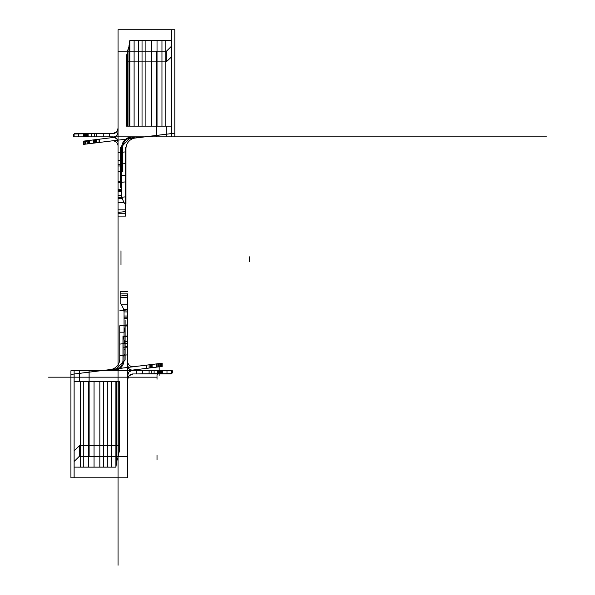 <?xml version="1.0" encoding="UTF-8"?>
<svg xmlns="http://www.w3.org/2000/svg" width="595" height="595" viewBox="0 0 595 595"><rect width="100%" height="100%" fill="white"/><g stroke="black" fill="none" stroke-linecap="round" stroke-linejoin="round"><path stroke-width="0.89" d="M159.17 372.879L159.17 370.737L159.17 372.879L159.17 370.737L159.17 372.879L159.17 370.737L159.17 372.879L159.17 370.737L159.17 372.879L159.17 370.737L159.17 372.879L159.17 370.737L159.17 372.879L158.099 373.95L159.17 372.879L158.099 373.95L159.17 372.879L158.099 373.95L159.17 372.879L158.099 373.95L159.17 372.879L158.099 373.95L159.17 372.879L158.099 373.95L159.17 372.879L159.17 370.737L159.17 375.371L159.17 366.096L159.17 370.737L136.292 370.737L172.342 370.737L133.035 370.737L142.465 370.737L142.465 373.95L133.035 373.95L129.003 375.78L127.68 379.305L128.981 375.809L133.035 373.95L129.003 375.78L127.68 379.305L127.68 365.382L128.981 368.87L133.035 370.737L159.17 370.737L157.586 370.737L159.17 370.737L159.17 372.879L157.013 375.029L157.013 377.163L48.552 377.163M249.513 261.495L249.513 256.854L249.513 261.495M157.013 377.163L157.013 379.253L157.013 377.163M157.013 459.942L157.013 455.301L157.013 459.942M127.68 459.942L127.68 455.301L127.68 459.942M164.517 373.95L148.452 373.95L164.517 373.95M120.993 265.028L120.993 250.785L120.993 265.028M118.048 565.25L118.048 136.85L546.448 136.85M122.756 151.301L121.164 152.536L120.614 153.912L120.614 163.818L122.756 171.613L122.756 147.56L122.756 160.412L118.048 160.412L118.048 142.205L116.746 138.709L112.693 136.85L103.262 136.85L103.262 133.637L112.693 133.637L116.724 131.8L118.048 128.282L116.746 131.778L112.693 133.637L116.724 131.8L118.048 128.282L118.048 142.205L117.602 140.07L116.263 138.219L112.693 136.85L84.84 136.85M78.741 133.637L74.457 133.637L73.386 134.708L73.386 136.85L78.741 136.85L78.741 133.637L112.693 133.637L116.724 131.8L118.048 128.282L118.048 29.75L171.613 29.75L118.048 29.75L118.048 51.163L156.656 51.17L156.656 136.85L156.604 51.17L156.604 136.85L131.324 136.902L136.255 136.85L132.395 137.564L132.395 136.85L171.598 136.85L171.598 133.563L174.811 133.168L174.811 136.85L145.477 136.85L171.598 136.85L171.598 29.75L171.598 136.85L171.598 126.14L166.243 126.14L166.243 136.85L171.598 136.85L171.598 133.563L171.598 136.85L171.598 133.563L171.598 136.85L171.598 133.563L171.598 136.85L171.598 133.563L171.598 136.85L145.477 136.85L174.811 136.85L174.811 29.75L174.811 133.168L144.823 136.85L136.255 136.85L136.255 137.899L144.816 136.85L171.598 136.85L136.255 136.85L133.168 137.304L130.342 138.628L118.048 140.137L118.048 212.43M156.604 136.85L131.324 136.85L120.614 147.56L120.614 153.912M125.545 204.427L125.545 147.56L125.545 216.104L118.048 216.104L125.545 216.104L125.545 209.894L118.048 209.894L118.048 202.739L124.162 202.739L125.545 204.427L125.545 209.894L118.048 209.894L118.048 213.724L125.545 213.724M125.545 175.406L121.685 175.406L121.685 195.733L122.377 199.072L124.162 202.739M121.685 158.27L121.685 180.33L120.614 174.781L120.614 147.56L131.324 136.85L132.395 136.85A10.71 10.71 0 0 0 121.685 147.56L121.685 158.27L120.614 158.27M171.605 133.563L171.605 29.75L174.811 29.75L171.613 29.75L171.613 136.85L144.823 136.872L89.376 143.655L89.376 140.42L87.049 140.71L113.34 137.475L94.27 139.818L94.27 143.06L83.56 144.369L99.41 142.428L93.623 143.135L93.623 139.899L89.376 140.42M115.281 136.85L117.193 135.065L118.048 132.164L116.903 135.467L113.34 137.475L115.281 136.85L145.477 136.85L171.598 133.563L144.168 136.932L171.598 133.563L144.168 136.932L171.598 133.563L144.168 136.932L171.598 133.563L144.168 136.932L171.598 133.563L171.598 29.75L171.598 56.815L171.598 40.467L165.172 40.46L165.172 126.14L161.959 126.14L161.959 40.46L165.172 40.46L165.172 126.14L171.598 126.14M145.477 136.85L144.823 136.872L145.477 136.85M116.263 138.219L112.693 136.85L87.272 136.85L112.693 136.85L116.263 138.211L117.602 140.07L116.263 138.211M85.561 133.994L85.918 133.637L84.847 133.637L84.847 134.708L85.918 133.637L84.847 133.637L84.847 134.708L85.561 133.994L85.561 136.85L94.486 136.85L94.486 133.637L94.486 136.85L86.089 136.85L86.089 133.637L94.486 133.637L87.629 133.637L94.486 133.637L87.629 133.637L94.486 133.637L87.629 133.637L94.486 133.637L87.629 133.637L94.486 133.637L87.629 133.637L86.558 134.708L87.629 133.637L86.558 134.708L87.629 133.637L86.558 134.708L87.629 133.637L86.558 134.708L87.629 133.637L86.558 134.708L87.629 133.637L86.558 134.708L87.629 133.637L86.558 134.708L87.629 133.637L94.486 133.637L84.416 133.637L94.486 133.637L84.416 133.637L94.486 133.637L84.416 133.637L83.345 134.708L84.416 133.637L83.345 134.708L84.416 133.637L83.345 134.708L84.416 133.637L83.345 134.708L84.416 133.637L94.486 133.637L85.568 133.637L94.486 133.637L94.486 136.85L86.089 136.85L86.089 133.637L86.089 136.85L83.984 136.85L83.984 134.708L83.984 136.85L86.089 136.85L83.984 136.85L83.984 134.708L85.055 133.637L83.984 134.708L83.984 136.85L86.089 136.85L83.984 136.85L86.089 136.85L86.089 133.637L85.055 133.637L94.486 133.637L85.055 133.637L94.486 133.637L85.055 133.637L94.486 133.637L85.055 133.637L83.984 134.708L85.055 133.637L83.984 134.708L85.055 133.637L83.984 134.708L85.055 133.637L112.693 133.637L109.435 133.637L112.693 133.637L116.724 131.8L118.048 128.282L118.048 142.205L117.602 140.07L118.048 142.205L118.048 198.328L118.048 160.843L118.048 187.403L118.048 160.843L118.048 187.403L118.048 160.843L118.048 187.403L118.048 160.843L118.048 181.624L120.614 181.616L120.614 160.843L118.048 160.843L118.048 181.624L120.614 181.616L120.614 160.843L118.048 160.843L120.614 160.843L120.614 187.395L120.614 181.624L118.048 181.616L120.614 181.616L120.614 160.843L118.048 160.843L120.614 160.843L120.614 187.395L120.614 181.624L118.048 181.616L120.614 181.616L120.614 160.843L118.048 160.843L120.614 160.843L120.614 187.395L120.614 181.624L118.048 181.616L120.614 181.616L120.614 187.395L120.614 181.624L118.048 181.616M125.969 151.807L118.048 152.781L118.048 205.007L118.048 164.436L125.969 163.476L125.969 204.025L125.969 148.638A10.71 10.71 0 0 1 135.377 138.01L141.417 137.267M118.048 152.781L118.048 164.436M98.725 142.51L112.038 140.874A5.355 5.355 0 0 1 118.048 146.192M94.27 139.818L83.56 141.134L99.41 139.185L85.449 140.903L84.2 142.153L85.449 140.903L87.242 140.68L85.449 140.903L84.2 142.153L85.449 140.903L87.242 140.68L85.449 140.903L84.2 142.153L85.449 140.903L87.242 140.68L85.449 140.903L84.2 142.153L85.449 140.903L87.242 140.68L85.449 140.903L84.2 142.153L85.449 140.903L87.242 140.68L85.449 140.903L84.2 142.153L85.449 140.903L87.242 140.68L85.449 140.903L84.2 142.153L85.449 140.903L99.41 139.185L87.16 140.695L85.918 141.945L87.16 140.695L88.61 140.517L87.16 140.695L85.918 141.945L87.16 140.695L88.61 140.517L87.16 140.695L85.918 141.945L87.16 140.695L88.61 140.517L87.16 140.695L85.918 141.945L87.16 140.695L88.61 140.517L87.16 140.695L85.918 141.945L87.16 140.695L88.61 140.517L87.16 140.695L85.918 141.945L87.16 140.695L88.61 140.517L87.16 140.695L85.918 141.945L87.16 140.695L88.61 140.517L87.16 140.695L85.918 141.945L87.16 140.695L88.61 140.517L87.16 140.695L85.918 141.945L87.16 140.695L99.41 139.185L95.304 139.691L95.304 142.926M85.918 144.087L86.535 144.005L85.918 144.087L86.535 144.005L85.918 144.087L86.535 144.005L85.918 144.087L86.535 144.005L85.918 144.087L85.918 141.945L85.918 144.087L85.918 141.945L85.918 144.087L85.918 141.945L85.918 144.087L85.918 141.945L85.918 144.087L85.918 141.945L85.918 144.087L85.918 141.945L85.918 144.087L85.918 141.945L85.918 144.087L85.918 141.945L85.918 144.087L85.918 141.945L85.918 144.087L88.61 143.752L85.918 144.079M87.242 143.916L99.41 142.428L86.744 143.983L99.41 142.428L87.242 143.923L99.41 142.428L87.242 143.923L99.41 142.428L87.242 143.923L99.41 142.428L87.242 143.923L99.41 142.428L87.242 143.923L99.41 142.428L87.242 143.923L99.41 142.428L87.242 143.923L99.41 142.428L87.242 143.923L87.242 140.68L87.242 143.916M86.535 144.005L99.41 142.428L86.535 144.005M85.449 140.903L84.2 142.153L85.449 140.903M93.623 143.135L93.623 139.899L95.304 139.691M88.61 140.517L99.41 139.185L88.61 140.517L88.61 143.752L88.61 140.517M74.1 136.85L73.386 136.85L73.386 134.708L74.1 133.994L74.1 136.85L91.615 136.85L91.615 133.637L94.486 133.637L94.486 136.85L91.615 136.85M118.048 29.75L118.048 140.137L94.27 143.06M156.656 51.17L118.048 51.17L166.488 51.17L171.598 46.105M122.972 356.286L124.563 355.051L125.114 353.675L125.114 343.769L122.972 335.967L122.972 360.027L122.972 347.175L127.68 347.175L127.68 365.382L128.126 367.509L129.465 369.369L131.004 370.335L136.292 370.737L131.004 370.335L133.035 370.737A5.355 5.355 0 0 1 127.68 365.382L128.126 367.509L129.465 369.369L131.004 370.335L129.465 369.369L128.126 367.517L127.68 365.382L127.68 295.15L120.183 296.065L120.183 291.483L127.68 291.483L120.183 291.483L120.183 297.693L127.68 297.693L127.68 304.848L121.566 304.848L120.183 303.153L120.183 297.693L127.68 297.693L127.68 293.856L120.183 293.856M166.987 370.737L166.987 373.95L133.035 373.95L129.003 375.78L127.68 379.305L127.68 477.837L127.68 456.41L89.124 456.417L89.124 370.737L89.124 456.417L79.239 456.417L74.13 461.482L74.13 477.837L74.13 374.024L74.122 477.837L127.68 477.837L70.917 477.837L70.917 374.419L74.122 374.024L74.13 370.737L100.25 370.737L70.917 370.737L70.917 477.837L74.115 477.837L74.115 370.737L74.13 477.837L74.13 370.737L74.13 381.447L79.477 381.447L79.485 370.737L74.13 370.737L74.13 374.024L74.13 370.737L74.13 374.024L74.13 370.737L74.13 374.024L74.13 370.737L74.13 374.024L74.13 370.737L74.13 374.024L74.13 370.737L109.473 370.737L109.473 369.681L100.905 370.737L74.13 370.737L109.473 370.737L112.559 370.283L115.385 368.959L127.68 367.45L127.68 309.259L127.68 346.744L127.68 320.184L127.68 346.744L127.68 320.184L127.68 346.744L127.68 320.184L127.68 346.744L127.68 325.956L127.68 346.744L125.114 346.744L127.68 346.744L125.114 346.744L125.114 325.963L125.114 346.744L127.68 346.744L125.114 346.744L125.114 325.963L125.114 346.744L127.68 346.744L125.114 346.744L125.114 320.184L125.114 346.744L127.68 346.744L125.114 346.744L125.114 320.184L125.114 346.744L125.114 320.184L125.114 341.604L125.114 332.798L124.043 327.25L124.043 360.027A10.71 10.71 0 0 1 113.333 370.737L114.404 370.737L125.114 360.027L125.114 353.668M89.116 385.515L89.072 370.737L114.404 370.737L125.114 360.027L125.114 332.798M120.183 303.153L120.183 296.072M120.183 332.181L124.043 332.181L124.043 311.854L123.351 308.507L121.566 304.848M124.043 349.317L125.114 349.317M73.14 370.737L100.897 370.715L70.917 374.419L70.917 370.737L113.333 370.737L109.473 370.737L113.333 370.016L113.333 370.737L114.404 370.737L112.262 370.737A10.71 10.71 0 0 0 122.972 360.027M89.116 441.639L89.072 456.417M74.13 370.737L100.905 370.715L156.351 363.924L156.351 367.167L158.679 366.877L132.38 370.105L151.457 367.77L151.457 364.527L162.167 363.21L146.318 365.159L152.104 364.445L152.104 367.688L156.351 367.167M130.446 370.737L128.535 372.522L127.68 375.423L128.825 372.12L132.38 370.105L130.446 370.737L100.25 370.737L74.13 374.024M100.25 370.737L100.905 370.715L100.25 370.737M119.759 325.785L119.759 358.949A10.71 10.71 0 0 1 110.35 369.577L104.311 370.321M119.759 355.78L127.68 354.806L127.68 343.144L119.759 344.111L119.759 325.777L127.68 324.811L127.68 343.144M127.68 354.806L127.68 324.803M147.002 365.077L133.689 366.713A5.355 5.355 0 0 1 127.68 361.396M151.457 367.77L162.167 366.453L160.293 366.684L161.528 365.434L160.278 366.684L146.318 368.394L160.278 366.684L161.528 365.434L160.278 366.684L158.486 366.899L160.278 366.684L161.528 365.434L160.278 366.684L158.486 366.899L160.278 366.684L161.528 365.434L160.278 366.684L158.486 366.899L160.278 366.684L161.528 365.434L160.278 366.684L158.486 366.899L160.278 366.684L161.528 365.434L160.278 366.684L158.486 366.899L160.278 366.684L161.528 365.434L160.278 366.684L158.486 366.899L160.278 366.684L161.528 365.434L160.278 366.684L146.318 368.394L158.56 366.892L159.81 365.642L158.56 366.892L157.11 367.07L158.56 366.892L159.81 365.642L158.56 366.892L157.11 367.07L158.56 366.892L159.81 365.642L158.56 366.892L157.11 367.07L158.56 366.892L159.81 365.642L158.56 366.892L157.11 367.07L158.56 366.892L159.81 365.642L158.56 366.892L157.11 367.07L158.56 366.892L159.81 365.642L158.56 366.892L157.11 367.07L158.56 366.892L159.81 365.642L158.56 366.892L157.11 367.07L158.56 366.892L159.81 365.642L158.56 366.892L157.11 367.07L158.56 366.892L159.81 365.642L158.56 366.892L146.318 368.394L150.416 367.896L150.416 364.653M157.11 363.835L146.318 365.159L161.528 363.292L146.318 365.159L158.486 363.664L146.318 365.159L158.486 363.664L146.318 365.159L158.486 363.664L146.318 365.159L158.486 363.664L146.318 365.159L158.486 363.664L146.318 365.159L158.486 363.664L146.318 365.159L158.486 363.664L146.318 365.159L157.11 363.835L157.11 367.07L146.318 368.394L157.11 367.07L157.11 363.835M152.104 364.445L152.104 367.688L150.416 367.896M161.022 373.593L161.743 372.879L160.672 373.95L161.743 372.879L160.672 373.95L161.743 372.879L160.672 373.95L161.743 372.879L161.022 373.593L161.022 370.737L133.035 370.737M160.152 370.737L160.152 373.95L160.152 370.737L160.152 373.95L160.152 370.737L160.152 373.95L160.152 370.737L160.152 373.95L161.312 373.95L151.242 373.95L161.312 373.95L151.242 373.95L161.312 373.95L151.242 373.95L161.312 373.95L162.383 372.879L161.312 373.95L162.383 372.879L161.312 373.95L162.383 372.879L161.312 373.95L162.383 372.879L161.312 373.95L133.035 373.95L160.672 373.95L151.242 373.95L160.152 373.95L160.152 370.737L160.167 373.593L160.881 372.879L159.81 373.95L158.954 373.95L158.954 370.737L158.954 373.95L158.954 370.737L151.242 370.737L161.022 370.737M166.987 373.95L171.271 373.95L172.342 372.879L171.628 373.593L171.628 370.737M127.68 477.837L127.68 367.45L151.457 364.527M79.254 456.417L127.68 456.417L127.68 379.305A5.355 5.355 0 0 1 133.035 373.95L129.003 375.78L127.68 379.305L127.68 309.259L127.68 336.041L124.043 336.034L124.043 317.18L124.043 336.034L127.68 336.034L124.043 336.034L124.043 309.259L124.043 311.921L127.68 311.914L127.68 309.259L127.68 327.897M120.614 163.818L120.614 160.843L118.048 160.843L120.614 160.843L120.614 174.789M122.756 171.613L122.756 160.412M122.644 171.271L118.048 171.271M125.545 211.522L118.048 212.445L118.048 216.104L118.048 213.724M121.685 180.33L121.685 198.328L121.685 171.553L121.685 190.407L121.685 171.553L118.048 171.553L118.048 190.407L118.048 171.546L121.685 171.553L118.048 171.553L121.685 171.553L121.685 198.328L121.685 195.666L118.048 195.666L118.048 198.328L118.048 171.546L121.685 171.553L121.685 190.407L121.685 171.553L118.048 171.553L121.685 171.553L121.685 190.407L118.048 190.4L118.048 198.328L118.048 179.69L118.048 190.407L121.685 190.4L121.685 171.553L118.048 171.553L121.685 171.553L121.685 190.407L118.048 190.4L121.685 190.4L121.685 171.553L118.048 171.553L118.048 142.205L118.048 179.69M121.685 195.748L121.685 189.329L118.048 189.329L118.048 202.739M118.048 195.666L118.048 189.329L121.685 189.329L121.685 195.666M121.685 198.328L118.048 198.328L121.685 198.328M121.685 190.4L118.048 190.4L121.685 190.4M121.685 191.575L118.048 191.575M121.685 182.048L118.048 182.048L118.048 165.983L118.048 187.403L118.048 165.983L118.048 187.403L118.048 165.983L118.048 187.403L118.048 165.983L118.048 187.403L118.048 165.983L118.048 182.048L120.614 182.048L120.614 187.403L120.614 182.048L118.048 182.048L120.614 182.048L120.614 165.983L118.048 165.983L120.614 165.983L120.614 187.403L120.614 182.048L118.048 182.048L120.614 182.048L120.614 165.983L118.048 165.983L120.614 165.983L120.614 187.403L120.614 182.048L118.048 182.048L120.614 182.048L120.614 165.983L118.048 165.983L120.614 165.983L120.614 187.403L120.614 182.048L118.048 182.048L120.614 182.048L120.614 165.983L118.048 165.983L120.614 165.983L120.614 182.048M120.614 165.983L118.048 165.983L120.614 165.983M118.048 51.17L118.048 160.843L120.614 160.843L120.614 181.624M171.613 136.85L172.587 136.85M129.829 40.46L129.829 126.14L134.113 126.14L134.113 40.46L134.113 126.14L138.397 126.14L138.397 40.46L138.397 126.14L142.034 126.14L142.034 40.46L142.034 126.14L145.894 126.14L145.894 40.46L145.894 126.14L151.673 126.14L151.673 40.46L151.673 126.14L157.028 126.14L157.028 40.46L157.028 126.14L161.959 126.14L161.959 40.46L129.829 40.46L171.598 40.46L129.829 40.46L128.966 46.522L127.471 51.066L127.471 126.14L126.4 126.14L166.243 126.14L166.243 136.85L156.656 136.85M166.25 126.14L166.25 136.85M121.685 175.406L121.685 147.56M125.969 163.476L125.969 148.638M166.488 61.88L126.4 61.88L126.4 126.14L126.4 56.421L126.4 61.88L166.243 61.88L166.243 51.17L166.243 61.88L171.598 56.815M166.25 51.17L166.25 61.88M171.598 44.528L171.598 122.072M128.966 45.711L128.966 126.14L129.829 126.14L129.829 41.278M127.471 51.066L127.471 126.14L128.966 126.14L128.966 46.522M127.471 51.877L126.4 56.421M133.466 136.85A10.71 10.71 0 0 0 122.756 147.56M118.048 160.836L118.048 160.412M86.089 133.637L86.089 136.85L86.089 133.637L86.089 136.85L83.984 136.85L83.984 134.708L83.984 136.85L109.435 136.85L109.435 133.637L87.629 133.637L112.693 133.637A5.355 5.355 0 0 0 118.048 128.282L118.048 165.321M118.048 132.164L118.048 142.205A5.355 5.355 0 0 0 112.693 136.85L78.741 136.85M84.847 136.85L84.847 134.708L84.847 136.85L84.847 134.708L84.847 136.85L94.486 136.85L85.568 136.85L94.486 136.85L85.568 136.85L94.486 136.85L85.568 136.85L94.486 136.85L85.568 136.85L85.568 133.637L85.568 136.85M83.345 134.708L83.345 136.85L83.345 134.708M84.706 133.994L84.706 136.85M83.984 134.708L83.984 136.85L83.984 134.708M86.089 136.85L94.486 136.85L94.486 133.637L94.486 136.85L94.486 133.637L94.486 136.85L94.486 133.637L94.486 136.85L86.089 136.85L94.486 136.85L94.486 133.637L94.486 136.85L86.089 136.85L94.486 136.85L94.486 133.637L94.486 136.85L94.486 133.637L94.486 136.85L94.486 133.637L94.486 136.85L88.142 136.85L88.142 133.637L88.142 136.85L86.558 136.85L94.486 136.85L86.773 136.85L86.773 133.637L86.773 136.85L86.773 133.637L85.918 133.637L94.486 133.637L94.486 136.85L86.773 136.85M86.558 134.708L86.558 136.85L86.558 134.708M87.272 133.994L87.272 136.85L87.272 133.994M96.628 133.637L96.628 136.85M86.773 133.637L109.435 133.637L109.435 136.85L109.435 133.637L109.435 136.85L112.693 136.85M103.262 133.637L94.486 133.637L94.486 136.85L94.486 133.637L94.486 136.85L94.486 133.637L94.486 136.85L94.486 133.637L94.486 136.85L94.486 133.637L94.486 136.85L94.486 133.637L94.486 136.85L94.486 133.637L94.486 136.85L88.142 136.85L103.262 136.85M88.142 133.637L88.142 136.85L88.142 133.637M125.969 181.81L118.048 182.777M125.969 196.759L118.048 197.748M99.067 139.23L99.067 142.465M84.2 142.153L84.2 144.295L84.2 142.153M96.576 139.535L96.576 142.778M85.427 140.903L85.427 144.139M83.56 141.134L83.56 144.369L83.56 141.134M99.41 139.185L99.41 142.428L99.41 139.185M91.615 133.637L74.1 133.994M84.416 133.637L85.568 133.637L84.416 133.637M96.628 139.528L96.628 142.77M125.114 343.761L125.114 346.744L127.68 346.744L127.68 365.382L127.68 336.034L124.043 336.034L127.68 336.034L124.043 336.034L124.043 317.18L124.043 336.034L127.68 336.034L124.043 336.034L124.043 317.18L127.68 317.187L124.043 317.187L124.043 309.259L124.043 336.034L127.68 336.034L124.043 336.034L124.043 317.18L127.68 317.187L124.043 317.187L124.043 309.259L124.043 336.034L124.043 317.18L127.68 317.187L124.043 317.187L124.043 309.259L124.043 317.18L127.68 317.187L124.043 317.187L124.043 309.259L124.043 317.18L127.68 317.187L124.043 317.187L124.043 309.274L124.043 316.005L127.68 316.005M122.972 335.974L122.972 347.175M123.083 336.316L127.68 336.316L127.68 331.118L127.68 347.175M124.043 311.839L124.043 318.251L127.68 318.258L127.68 304.848M127.68 311.921L127.68 318.258L124.043 318.258L124.043 311.921M124.043 309.259L127.68 309.259L124.043 309.259M124.043 327.257L124.043 316.005M124.043 325.539L127.68 325.539L127.68 341.597L127.68 320.184L127.68 341.597L127.68 320.184L127.68 341.597L127.68 320.184L127.68 341.597L127.68 320.184L127.68 341.597L127.68 325.539L125.114 325.539L125.114 320.184L125.114 325.539L127.68 325.539L125.114 325.539L125.114 341.604L127.68 341.604L125.114 341.604L125.114 320.184L125.114 325.539L127.68 325.539L125.114 325.539L125.114 341.604L127.68 341.604L125.114 341.604L125.114 320.184L125.114 325.539L127.68 325.539L125.114 325.539L125.114 341.604L127.68 341.604L125.114 341.604L125.114 320.184L125.114 325.539L127.68 325.539L125.114 325.539L125.114 341.604L127.68 341.604L125.114 341.604L125.114 325.532M125.114 341.604L127.68 341.604L125.114 341.604M125.114 325.971L127.68 325.971M74.13 461.482L74.13 450.772L74.13 467.12L115.899 467.127L116.761 461.065L118.256 456.521L118.256 381.447L119.327 381.447L79.485 381.447L79.485 370.737L89.072 370.737M79.485 370.737L79.477 381.447M124.043 332.181L124.043 360.027M119.759 344.111L119.759 358.949M115.899 467.127L115.899 381.447L111.615 381.447L111.615 467.127L111.615 381.447L107.331 381.447L107.331 467.127L107.331 381.447L103.694 381.447L103.694 467.127L103.694 381.447L99.834 381.447L99.834 467.127L99.834 381.447L94.055 381.447L94.055 467.127L94.055 381.447L88.7 381.447L88.7 467.127L88.7 381.447L83.769 381.447L83.769 467.127L115.899 467.127L74.13 467.112L80.556 467.127L80.556 381.447L83.769 381.447L83.769 467.127L80.556 467.127L80.556 381.447L74.13 381.447M79.239 445.707L119.327 445.707L119.327 381.447L119.327 451.166L119.327 445.707L79.485 445.707L79.485 456.417L79.485 445.707L74.13 450.772M79.477 456.417L79.477 445.707M74.13 463.059L74.13 385.515M116.761 461.876L116.761 381.447L115.899 381.447L115.899 466.309M118.256 456.521L118.256 381.447L116.761 381.447L116.761 461.065M118.256 455.711L119.327 451.166M89.124 385.515L89.124 441.639M89.124 370.737L112.262 370.737M127.68 295.142L127.68 293.856M127.68 336.324L127.68 346.751M127.68 375.423L127.68 342.266M160.881 373.95L160.881 370.737L160.881 373.95L159.81 373.95L160.881 373.95M172.342 372.879L172.342 370.737L172.342 372.879M162.383 372.879L162.383 370.737L162.383 372.879M161.743 372.879L161.743 370.737L159.638 370.737L161.736 370.737L161.743 372.879L161.743 370.737L161.743 372.879M158.448 373.593L158.448 370.737L158.448 373.593M149.1 373.95L149.1 370.737M160.167 373.593L136.292 373.95L136.292 370.737L136.292 373.95L136.292 370.737L136.292 373.95L158.099 373.95L151.242 373.95L158.099 373.95L151.242 373.95L158.099 373.95L151.242 373.95L158.099 373.95L151.242 373.95L158.099 373.95L151.242 373.95L158.099 373.95L151.242 373.95L154.112 373.95L154.112 370.737M159.638 373.95L160.665 373.95L159.638 373.95L160.665 373.95L159.638 373.95L159.638 370.737L159.638 373.95L159.638 370.737L159.638 373.95L159.638 370.737L159.638 373.95L159.638 370.737L151.242 370.737L151.242 373.95L151.242 370.737L151.242 373.95L151.242 370.737L151.242 373.95L151.242 370.737L151.242 373.95L151.242 370.737L151.242 373.95L151.242 370.737L151.242 373.95L160.672 373.95L151.242 373.95L151.242 370.737L158.954 370.737M159.638 370.737L151.242 370.737L151.242 373.95L151.242 370.737L151.242 373.95L151.242 370.737L151.242 373.95L151.242 370.737L159.638 370.737L142.465 370.737M142.465 373.95L151.242 373.95L151.242 370.737L151.242 373.95L151.242 370.737L151.242 373.95L151.242 370.737L151.242 373.95L151.242 370.737L151.242 373.95L151.242 370.737L151.242 373.95L151.242 370.737L151.242 373.95L151.242 370.737L151.242 373.95L158.954 373.95M157.586 373.95L157.586 370.737L157.586 373.95M119.759 310.821L127.68 309.839M146.66 368.357L146.66 365.114M159.81 365.642L159.81 363.5L159.81 365.642M161.528 365.434L161.528 363.292L161.528 365.434M149.152 368.052L149.152 364.809M160.293 366.684L160.293 363.441M162.167 366.453L162.167 363.21L162.167 366.453M146.318 368.394L146.318 365.159L146.318 368.394M158.486 366.899L158.486 363.664L158.486 366.899M154.112 373.95L171.628 373.593M149.1 368.052L149.1 364.817M79.224 456.424L127.68 456.424"/></g></svg>
